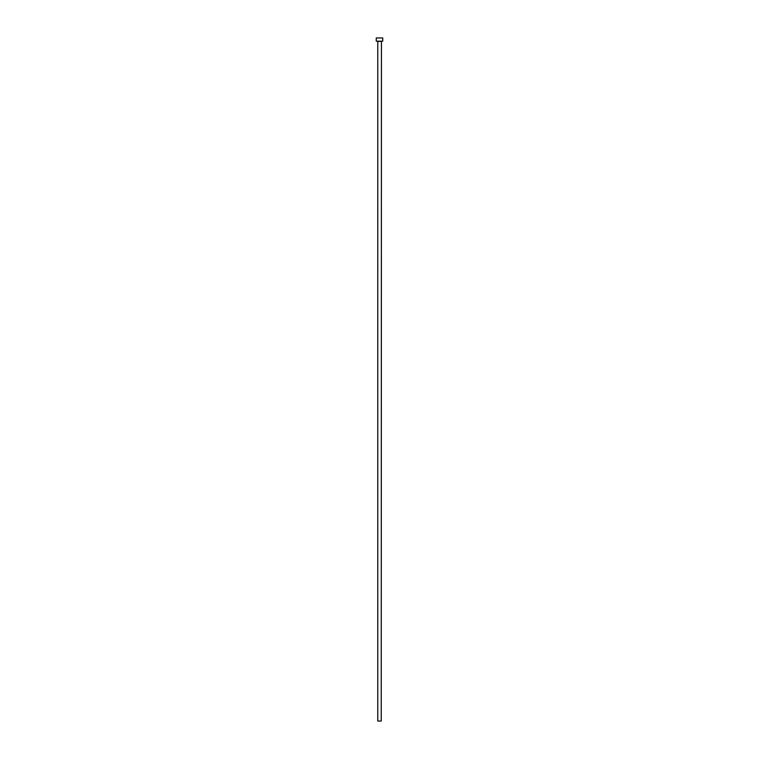 <?xml version="1.0" encoding="UTF-8"?>
<svg xmlns="http://www.w3.org/2000/svg" width="759" height="759" viewBox="0 0 759 759"><rect width="100%" height="100%" fill="white"/><g stroke="black" fill="none" stroke-linecap="round" stroke-linejoin="round"><path stroke-width="1.14" d="M381.227 41.403L377.773 41.403L377.773 721.05L381.227 721.05L381.445 41.185M382.735 41.185L376.265 41.185L376.265 37.95L382.735 37.95L382.735 41.185"/></g></svg>

